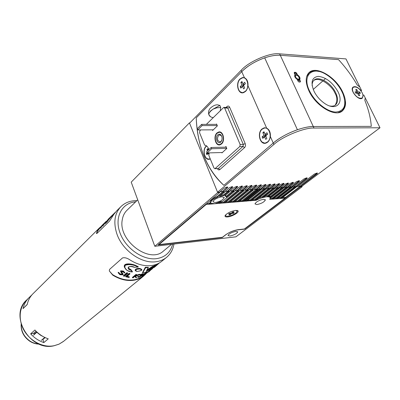 <?xml version="1.0" encoding="UTF-8"?>
<svg xmlns="http://www.w3.org/2000/svg" width="400" height="400" viewBox="0 0 400 400"><rect width="100%" height="100%" fill="white"/><g stroke="black" fill="none" stroke-linecap="round" stroke-linejoin="round"><path stroke-width="0.6" d="M214.13 203.6L211.375 203.33L210.58 204L209.325 204.105L209.045 203.4L206.64 203.59M215.155 202.55C219.97 201.625 222.99 199.995 224.22 197.655L222.015 196.78C217.165 197.705 214.13 199.335 212.91 201.675L215.155 202.55M229.845 236.03C234.01 235.125 236.64 233.765 237.73 231.945L235.9 231.39C231.705 232.295 229.07 233.655 227.985 235.48L229.845 236.03M220.87 195.305L223.48 194.945L223.765 195.655L219.5 196.465L224.68 192.09L224.53 191.735M274.98 183.94L269.695 188.265L267.565 188.41L268.8 188.325L269.095 189.005L254.635 200.455L256.325 199.93L270.245 188.925L270.1 188.585M258.755 198.01L262.1 196.81L262.385 197.475L263.955 197.045L274.685 188.615L274.535 188.28M265.225 196.05L267.325 195.81L267.61 196.475L268.605 196.49L279.08 188.31L278.935 187.975M218.125 202.675L218.695 202.63L218.975 203.325L220.205 203.225L234.39 191.415L233.15 191.505L226.305 197.215L226.355 196.885L224.845 195.705L229.56 191.75L229.415 191.4M219.03 202.35L218.695 202.63M296.255 187.12L281.62 198.285L280.535 198.37L295.165 187.195L296.255 187.12L296.11 186.79M306.995 177.85L295.89 186.465L293.915 186.6L294.875 186.535L295.165 187.195M294.875 186.535L280.255 197.72L280.535 198.37M278.39 197.87L280.255 197.72M292.02 187.415L277.41 198.62L276.32 198.71L290.925 187.49L292.02 187.415L291.875 187.08M299.305 180.725L291.625 186.755L289.63 186.895L290.63 186.825L290.925 187.49M290.63 186.825L276.035 198.055L276.32 198.71M274.145 198.205L276.035 198.055M287.745 187.71L273.165 198.965L272.06 199.055L286.64 187.785L287.745 187.71L287.6 187.375M293.26 182.33L287.325 187.05L285.3 187.19L286.345 187.12L286.64 187.785M286.345 187.12L271.78 198.395L272.06 199.055M270.53 197.145L270.195 198.245M270.14 198.525L271.78 198.395M283.285 187.675L283.435 188.01L270.79 197.825L270.505 197.165M288.305 183.075L282.98 187.35L280.93 187.49L282.02 187.415L282.315 188.085L283.435 188.01M282.315 188.085L270.56 197.225L270.79 197.825M282.02 187.415L270.275 196.565L270.56 197.225M269.26 195.98L270.275 196.565M283.905 183.36L278.595 187.65L276.515 187.795L277.655 187.715L277.95 188.39L279.08 188.31M277.95 188.39L267.61 196.475M277.655 187.715L267.325 195.81M279.465 183.65L274.165 187.955L272.065 188.1L273.25 188.02L273.545 188.695L274.685 188.615M273.545 188.695L262.385 197.475M273.25 188.02L262.1 196.81M269.095 189.005L270.245 188.925M268.8 188.325L254.35 199.785L254.635 200.455M252.3 199.95L254.35 199.785M265.765 189.235L251.33 200.72L250.175 200.815L264.6 189.32L265.765 189.235L265.62 188.895M270.455 184.235L265.185 188.575L263.025 188.72L264.31 188.635L264.6 189.32M264.31 188.635L249.895 200.14L250.175 200.815M247.805 200.31L249.895 200.14M261.24 189.55L246.835 201.085L245.675 201.175L260.065 189.635L261.24 189.55L261.095 189.21M265.88 184.535L260.625 188.885L258.44 189.035L259.775 188.945L260.065 189.635M259.775 188.945L245.39 200.5L245.675 201.175M244.44 200.575L245.39 200.5M257.855 189.785L243.475 201.355L242.305 201.45L256.67 189.87L257.855 189.785L257.71 189.445M256.525 189.525L256.67 189.87M256.11 189.395L242.02 200.77L242.305 201.45M261.265 184.835L256.025 189.205L253.81 189.355L257.95 189.425L262.795 185.56L265.43 184.495L266.08 184.77L265.62 185.375L260.775 189.23L262.535 189.11L267.39 185.26L270.015 184.2L270.65 184.47L270.19 185.08L265.33 188.915L267.075 188.795L271.94 184.965L274.555 183.905L275.18 184.175L274.715 184.78L269.845 188.605L271.57 188.485L276.445 184.67L279.05 183.62L279.665 183.88L279.195 184.49L274.315 188.295L276.025 188.175L280.91 184.375L283.505 183.33L284.105 183.59L283.63 184.2L278.74 187.99L280.435 187.87L285.33 184.09L287.915 183.045L288.505 183.3L288.025 183.91L283.125 187.685L284.805 187.57L290.31 183.34L292.885 182.305L293.465 182.555L292.98 183.165L287.47 187.385L289.135 187.27L296.375 181.74L298.945 180.7L299.515 180.95L299.02 181.57L291.775 187.09L293.42 186.975L304.085 178.87L306.665 177.83L307.22 178.08L306.71 178.71L296.035 186.795L297.67 186.68L314.365 174.065L316.96 173.02L317.5 173.27L316.97 173.92L300.26 186.5L301.72 186.4L380 127.77L365.54 98.52L365.005 98.7L364.885 100.515C368.55 109.54 370.685 118.155 371.295 126.365C370.685 118.155 368.55 109.54 364.885 100.515L365.005 98.7L365.54 98.52L363.83 95.065L363.13 95.04L362.34 98.13C358.775 101.4 349.125 89.84 353.115 87.085C355.265 85.97 357.845 87.09 360.86 90.445L361.56 90.475L361.035 90.91M239.875 200.94L242.02 200.77M253.255 190.105L238.91 201.72L237.725 201.815L252.06 190.19L253.255 190.105L253.105 189.76M251.915 189.845L252.06 190.19M251.47 189.735L237.445 201.135L237.725 201.815M235.265 201.31L237.445 201.135M256.6 185.14L251.38 189.52L249.13 189.675L253.32 189.745L258.15 185.865L260.805 184.795L261.46 185.075L261.01 185.68L256.17 189.55M248.605 190.43L234.3 202.09L233.105 202.19L247.4 190.515L248.605 190.43L248.46 190.08M247.255 190.165L247.4 190.515M246.785 190.08L232.825 201.505L233.105 202.19M251.89 185.445L246.685 189.845L244.41 190L248.645 190.07L253.465 186.17L256.13 185.095L256.795 185.38L256.35 185.98L251.525 189.87M230.605 201.68L232.825 201.505M243.915 190.755L229.65 202.465L228.44 202.565L242.7 190.84L243.915 190.755L243.77 190.405M242.555 190.49L242.7 190.84M242.055 190.43L228.16 201.875L228.44 202.565M247.135 185.755L241.945 190.17L239.64 190.33L243.925 190.395L248.73 186.48L251.405 185.4L252.085 185.685L251.645 186.29L246.83 190.195M225.905 202.055L228.16 201.875M239.175 191.085L224.95 202.845L223.735 202.945L237.95 191.17L239.175 191.085L239.03 190.735M237.805 190.82L237.95 191.17M237.275 190.78L223.45 202.25L223.735 202.945M237.48 186.385L232.325 190.83L229.955 190.995L234.34 191.055L239.12 187.11L241.82 186.015L242.525 186.315L242.095 186.915L237.305 190.855L239.16 190.725L243.95 186.79L246.635 185.705L247.33 186L246.895 186.6L242.095 190.52M225.405 195.235L226.075 196.2M232.45 191.135L226.205 196.355M232.575 186.705L227.445 191.165L225.04 191.33L229.48 191.395L234.245 187.425L236.95 186.33L237.67 186.635L237.245 187.23L232.47 191.185M227.575 191.495L223.48 194.945M222.655 191.86L217.2 196.485C213.065 198.305 210.83 200.05 210.49 201.72L210.565 202.11L209.045 203.4M227.625 187.025L222.51 191.505L220.08 191.675L224.565 191.735L229.315 187.75L232.035 186.645L232.77 186.955L232.35 187.55L227.59 191.525M317.245 173.035L300.115 186.175L298.165 186.305L300.115 186.17L300.26 186.5M282.605 197.535L285.635 197.29L285.915 197.935L244.91 228.93L238.15 229.67C233.775 230.365 229.79 231.965 226.19 234.475L222.2 237.56L158.01 244.985L219.745 192.435L219.6 192.075L224.34 188.075L227.07 186.965L227.815 187.28L222.655 191.865M300.15 186.26L285.635 197.29M242.33 186.065L237.16 190.5L234.825 190.66L237.16 190.5L237.305 190.855M221.16 202.435L223.45 202.25M189.425 122.86L131.215 182.145L154.8 246.285L217.7 192.575L189.425 122.86L189.89 122.86M222.1 237.31L222.2 237.56M244.81 228.68L244.91 228.93M285.465 197.305L285.745 197.95M300.43 186.49L300.575 186.82L285.915 197.935M214.175 203.71L215.415 203.61L221.38 201.32L218.975 203.325M210.49 201.72L210.85 202.815L209.325 204.105M210.565 202.11L210.825 202.755M210.775 202.425C211.115 200.755 213.35 199.015 217.49 197.195L217.2 196.485M223.265 191.825L223.41 192.18L217.49 197.195M228.16 191.485L228.305 191.84L223.765 195.655M233.005 191.15L233.15 191.505M300.575 186.82L302.125 186.71L301.92 186.25M217.7 192.575L219.745 192.435M302.125 186.71L235.91 236.83L154.8 246.285M223.41 192.18L224.68 192.09M228.305 191.84L229.56 191.75M234.245 191.065L234.39 191.415M206.015 204.125L206.155 204.475L255.645 200.29M255.725 200.475C259.68 198.39 263.35 197.165 266.735 196.81C269.02 196.665 270.175 197.115 270.2 198.165L269.735 199.35L285.075 198.11L284.75 197.36M227.53 216.93C232.105 216.625 239.76 212.11 237.92 210.775L235.675 210.415C231.02 211.23 227.55 212.88 225.255 215.36C224.61 216.555 225.37 217.08 227.53 216.93M263.55 199.305L265.36 200C264.125 202.145 261.28 203.665 256.82 204.575L254.98 203.88C256.21 201.735 259.065 200.21 263.55 199.305M206.155 204.475L158.97 244.595L158.85 244.27M158.97 244.595L222.425 237.275L225.62 234.805C229.305 232.235 233.39 230.595 237.875 229.88L244.135 229.19L285.075 198.11M231.325 213.065L232.81 211.875L233.915 211.775L232.43 212.965L234.295 212.79L233.92 213.135L231.56 213.66L230.085 214.84L228.98 214.94L230.455 213.765L228.575 213.935L228.95 213.59L231.325 213.065L231.56 213.66M226.29 214.255L225.575 215.47L225.44 215.14L225.575 215.535M225.575 215.47C225.305 217.42 232.89 215.575 236.025 212.94L237.305 211.225L235.76 210.405M237.17 210.825L236.955 210.415M229.83 214.265L230.085 214.84M230.45 213.145L230.455 213.765M232.005 212.52L232.43 212.965M233.205 212.89L233.425 213.49M204.085 156.45C208.92 168.315 215.52 177.945 223.88 185.34L273.235 143.04C282.935 134.47 302.62 126.325 313.29 126.52L371.295 126.365L313.29 126.52C308.845 126.565 303.55 127.635 297.41 129.73C287.78 133.195 279.725 137.625 273.235 143.04L223.88 185.34C206.75 169.28 197.535 146.79 196.23 117.86L241.75 71.645C250.655 62.285 269.57 54.22 280.285 55.285L338.55 59.635C345.77 67.575 351.99 76.015 357.205 84.955C351.99 76.015 345.77 67.575 338.55 59.635L280.285 55.285C275.835 54.985 270.635 55.835 264.69 57.835L297.41 129.73L264.68 57.835C255.38 61.16 247.735 65.765 241.75 71.645L196.23 117.86C196.69 131.695 199.31 144.555 204.085 156.45M325.56 78.51L323.585 80.265M322.89 80.88L313.23 89.46M244.44 77.745L242.435 77.565L240.015 78.94C235.42 83.13 237.93 94.18 243.18 92.775L245.51 91.47L246.305 90.535L247.34 88.57L247.985 85.785C248.22 81.73 247.04 79.05 244.44 77.745L241.155 70.295C248.71 61.525 270.25 52.285 279.62 53.85L314 128.06L380 127.77M361.56 90.475L359.865 87.045L357.205 84.955L359.865 87.045L345.95 58.905L279.62 53.85M241.155 70.295L189.56 123.195L217.555 192.22L273.875 144.49L270.37 136.55C270.63 132.435 269.39 129.62 266.65 128.11L264.135 127.845L261.97 128.995C256.915 133.06 259.96 144.87 265.665 143.22L267.735 142.14L268.83 140.905L269.845 138.895L270.37 136.55M314 128.06C304.73 127.38 282.23 136.62 273.875 144.49M295.89 186.465L296.035 186.795M291.625 186.755L291.775 187.09M287.325 187.05L287.47 187.385M282.98 187.35L283.125 187.685M278.595 187.65L278.74 187.99M274.165 187.955L274.315 188.295M269.695 188.265L269.845 188.605M265.185 188.575L265.33 188.915M260.625 188.885L260.775 189.23M217.555 192.22L219.6 192.075M337.475 90.805C344.65 103.22 335.95 111.795 324.095 103.035C320.03 100.11 316.805 96.435 314.41 92.015L314.11 91.435C310.375 82.34 311.78 77.32 318.335 76.37C325.705 77.21 332.085 82.02 337.475 90.805M329.715 105.96C332.125 106.425 334.05 106.09 335.49 104.96C338.32 102.195 338.24 97.825 335.255 91.85C330.51 82.515 318.575 75.805 314.105 80.115C312.685 81.37 312.04 83.265 312.165 85.8M341.415 90.595C337.655 83.865 332.64 78.54 326.37 74.615C311.87 65.22 301.145 75.83 310.2 92.235C315.695 102.81 327.495 111.905 335.76 112.06C344.435 111.19 346.84 105.14 342.985 93.91L341.415 90.595M306.635 76.665L308.985 73.03C311.35 71.04 314.56 70.51 318.605 71.43M335.225 105.16C337.52 100.84 337.305 96.595 334.58 92.42C333.065 87.645 320.395 75.86 313.7 80.505M344.895 101.61C345.25 105.88 344.195 109.035 341.73 111.08L338.01 112.705M206.485 145.845L206.15 146.135C201.9 149.755 204.59 160.67 209.4 159.24L210.265 158.915M200.75 129.91L199.84 130.805L199.56 132.705L204.645 145.155C206.605 145.395 208.01 146.89 208.85 149.645M209.2 152.89L208.8 155.325L213.99 168.04L214.94 168.71L239.825 146.49L240.15 144.485L224.65 108.025L223.735 107.405L206.355 124.375M221.4 143.575C225.015 140.575 222.99 131.465 218.915 132.36L217.115 133.29C213.36 136.51 215.835 145.935 220.05 144.375L221.4 143.575M265.185 127.755L262.435 128.95M243.515 77.52L241.015 78.45M240.19 91.725L242.555 92.85M262.345 142.185L265.075 143.31M212.365 129.84L212.625 130.465L217.37 125.88L216.575 123.985L216.17 124.375M221.78 152.525L221.94 152.91L226.81 148.46L225.995 146.52L225.285 147.17M207.005 158.535L209.03 159.3M197.74 129.925L202.12 125.585L201.62 124.38L197.25 128.73L197.74 129.925L213.275 129.835M202.12 125.585L217.235 125.56M201.62 124.38L216.735 124.375M207.135 152.95L211.635 148.735L211.13 147.505L206.635 151.725L207.135 152.95L222.375 152.51M211.635 148.735L226.765 148.36M211.13 147.505L226.26 147.145M208.835 114.58L209.01 113.2L210.54 111.28L213.08 109.125L210.44 111.045L209.01 113.2L208.93 114.84L210.44 116.62M213.2 117.625L211.6 117.245M208.93 114.835L208.685 114C208.24 112.2 208.675 110.365 210 108.495C212.65 105.985 215.16 104.76 217.535 104.82L219.865 105.42L220.74 107.49L220.29 110.63M220.74 107.49L216.855 107.8L213.08 109.125L219.865 105.42M217.76 134.84C218.87 133.895 219.95 133.97 221 135.06C222.225 136.775 222.405 138.72 221.55 140.895L220.75 142.015C217.73 145.06 214.63 137.57 217.76 134.84M221.87 136.755L221.235 135.615L219.455 134.915L218.53 135.43C216.785 138.85 217.315 141.01 220.115 141.905L221.02 141.405L221.88 140.01M216.965 132.93C212.97 136.36 215.57 146.39 220.06 144.805L221.55 143.935C225.44 140.71 223.225 130.915 218.85 131.945L216.965 132.93M245.305 83.51L244.115 84.665L242.96 83.955L244.725 82.235L245.355 83.695L243.585 85.41L244.645 87.885L244.16 88.47L243.605 88.885L242.55 86.42L240.8 88.115L240.18 86.665L241.925 84.965L240.87 82.505L242.38 82.6M242.96 83.955L241.905 81.49L240.87 82.505M240.16 79.135C235.7 83.13 238.09 93.845 243.16 92.485L245.365 91.27C249.895 87.365 247.515 76.49 242.445 77.86L240.16 79.135M241.9 87.05L240.18 86.665M241.84 86.875L243.635 85.135L241.925 84.965M243.635 85.135L243.19 84.095M243.785 85.87L242.55 86.42M267.49 133.855L266.21 134.955L265.065 134.31L266.935 132.695L267.595 134.225L265.72 135.835L266.835 138.43L266.315 138.985L265.73 139.37L264.62 136.78L262.765 138.38L262.115 136.855L263.965 135.255L262.86 132.68L264.395 132.745M265.065 134.31L263.955 131.725L262.86 132.68M262.12 129.205C257.21 133.07 260.12 144.52 265.63 142.925L267.58 141.925C272.565 138.15 269.665 126.53 264.16 128.14L262.12 129.205M263.925 137.38L263.8 137.035L262.115 136.855M263.8 137.035L265.7 135.395L263.965 135.255M265.7 135.395L265.29 134.435M265.865 136.17L264.62 136.78M208.21 149.565L206.94 149.52L207.86 148.68L208.41 150.06M208.97 159.03L210.215 158.785M206.685 146L206.295 146.32C202.145 149.74 204.71 160.355 209.37 158.97L210.165 158.675M208 153.73L206.33 153.325L206.89 154.735L208.45 153.325L208.97 154.645M206.33 153.325L207.03 152.69M207.495 150.92L206.94 149.52M207.915 153.48L208.545 152.91M209.195 152.965L208.45 153.325M297.365 74.7C299.715 76.455 300.5 78.13 299.71 79.73L300.46 81.335L300.2 82.035L298.995 81.98L298.05 81.22L297.34 79.57L294.915 77.025L294.95 74.57L294.205 72.97L294.475 72.285L295.68 72.35L296.62 73.11L297.365 74.7L296.985 75.065M297.975 80.925L299.71 79.73M298.03 80.48L297.93 80.84M308.88 90.755C315.56 105.94 335.19 117.595 342.305 110.98C346.505 107.02 346.63 100.7 342.68 92.02C335.84 77.025 316.355 65.43 309.165 72.475C305.33 76.29 305.235 82.385 308.88 90.755M342.025 110.835L341.445 111.57M362.16 98.255L362.71 97.25M354.005 86.93L352.905 87.285M308.2 73.495L308.94 73.065M294.915 75.01L294.95 74.57M295.215 75.125L295.08 74.835M357.74 93.61L358.63 93.295L359.785 95.645L358.72 95.61L357.565 93.255L355.755 93.19L355.355 92.495L355.075 91.8L356.885 91.87L355.73 89.53L356.795 89.57L357.945 91.91L359.745 91.98L358.54 93.325M358.63 93.295L360.425 93.36L359.745 91.98M353.13 87.445L352.3 88.675M362.165 92.75C359.21 88.045 356.25 86.23 353.295 87.295C352.21 88.33 352.21 90.035 353.3 92.415C356.255 97.13 359.21 98.96 362.165 97.915C363.275 96.875 363.275 95.15 362.165 92.75M360.67 98.6L362.04 98.01M356.09 90.255L356.795 89.57M356.435 92.735L356.675 93.225M356.69 93.225L357.945 91.91M357.57 93.265L358.525 93.3M356.195 93.205L356.885 91.87M137.72 199.83L127.18 210.07C124.53 212.59 122.885 215.86 122.255 219.895C117.95 240.555 149.585 264.19 163.415 251.075L163.74 250.805M153.515 267.43L156.725 264.84L157.055 264.98L155.46 266.42L159.44 262.885M158.165 263.57L157.605 264.215M146.84 270.205L152.995 266.345L153.11 266.625L146.42 270.795L148.23 267.645L145.595 267.76L142.685 272.9L142.44 272.785L145.39 267.455L148.4 267.325L148.23 267.645M134.59 267.36L137.89 267.03C133.595 264.615 129.375 264.03 125.235 265.28C123.97 268.695 126.255 270.905 132.085 271.915L131.095 270.32C124.9 268.745 129.795 264.555 134.59 267.36L134.575 267.4C129.005 265.445 127.675 267.5 128.305 267.805L130.465 269.81L131.32 269.98L128.34 267.95M131.325 270.055L132.49 271.79L131.395 270.365M126.765 270.21L124.46 267.18C123.615 263.37 131.15 263.835 135.5 265.54L138.245 266.71L135.415 265.305C131.075 263.53 123.445 262.805 124.315 266.77L124.525 267.43M141.63 269.315L140.01 268.475C137.26 268.23 135.64 268.745 135.155 270.01L135.255 270.285M127.79 273.33L126.985 272.655L123.445 275.66L123.605 276.115L124.245 276.33L127.79 273.33L127.145 273.115L123.605 276.115M140.01 274.695L135.32 276L136.69 274.865L136.545 274.455L135.98 274.44L136.125 274.85L132.545 277.82L133.11 277.835L134.83 276.405L135.935 277.705L136.645 277.625L135.41 276.205L140.01 274.695L139.865 274.285L139.1 274.365L136.15 275.31M136.645 277.625L135.56 276.16M135.98 274.44L132.4 277.41L132.545 277.82M129.355 277.175L126.755 276.64L129.945 273.955L129.79 273.515L129.17 273.35L129.325 273.795L125.775 276.785L128.99 277.475L129.355 277.175L129.205 276.75L127.125 276.33M129.17 273.35L125.62 276.34L125.775 276.785M119.16 273.05L118.98 272.54L118.135 272.315L118.345 272.995L119.905 274.71L122.98 274.83L123.165 274.31L121.695 272.315L121.64 271.665L123.215 271.84L124.23 272.89L125.045 272.955L123.655 271.565L120.925 271.305L120.825 272L122.405 274.145L122.325 274.555L120.265 274.405L119.16 273.05L118.345 272.995M122.325 274.555L122.16 274.08L120.09 273.915L119.165 273.075M125.045 272.955L123.48 271.07L120.745 270.79L120.78 271.875M123.07 274.045L121.685 272.03M109.3 270.965L112.555 274.595C119.63 279.015 126.62 280.775 133.52 279.87C137.3 279.3 140.58 277.915 143.36 275.72L143.605 275.52L143.36 275.72M148.4 267.325L145.315 267.245L142.44 272.785M45.14 337.59L42.91 339.505L43.845 342.585L48.255 338.835C43.18 337.095 38.735 334.15 34.925 330.01L30.635 333.865L33.575 333.34L34.25 333.985L36.69 331.815M43.845 342.585C38.815 340.87 34.41 337.96 30.635 333.865M145.81 274.035L143.615 276.075C140.805 278.295 137.485 279.69 133.66 280.27C126.795 281.18 119.82 279.47 112.745 275.145L109.285 270.92L109.595 269.37L122.53 257.915C124.775 257.36 127.315 258.065 130.15 260.03C137.43 264.55 144.565 266.39 151.555 265.545C155.445 265 158.805 263.615 161.64 261.38L162.04 261.055M137.09 271.42C141.42 270.94 142.37 270.125 139.945 268.98C135.555 269.2 134.6 270.01 137.09 271.42L136.985 271.405M140.085 268.69L141.7 269.515C142.45 270.205 140.9 270.85 137.045 271.44C135.6 271.005 135.005 270.62 135.255 270.29C135.725 269.06 137.32 268.525 140.03 268.68L140.085 268.69M135.94 271.04L135.155 270.01M111.025 217.065L105.455 223.54L105.405 222.83L109.71 217.735L115.345 212.28L109.71 217.735M106.78 222.235L110.145 217.935L113.985 214.135M114.805 212.96L110.965 216.905M106.465 221.255L105.095 222.365L105.265 222.845L102.73 226.075L102.66 225.245L105.71 221.695M105.265 222.845L105.7 222.355M101.14 227.45L102.105 225.97L101.94 225.49L100.96 226.93L101.14 227.45L100.625 228.15L100.445 227.615L102.3 225.08M100.96 226.93L100.445 227.615M105.095 222.365L102.54 225.54M104.705 222.76L101.94 225.49M102.105 225.97L102.58 225.44M145.89 273.725L147.65 272.43L144.37 274.125L144.385 274.44L142.015 276.04L144.785 274.785L145.89 273.725M147.64 272.4L147.495 272.01L146.71 272.285L146.86 272.7M146.71 272.285L144.225 273.715L144.37 274.125M144.225 273.715L144.14 274.39M142.195 275.255L142.34 275.66M140.635 275.105L140.78 275.5L140.41 275.805L141.565 275.74L141.375 275.975L139.19 276.985L137.945 276.785L137.73 277.17L138.815 277.285L141.9 275.79L142.215 275.415L141.92 275.3L143.565 274.185L142.615 274.175L139.97 275.27L142.955 274.475L140.78 275.5M142.725 274.4L142.815 274.65M140.595 275.13L140.41 275.805M141.26 275.65L141.375 275.975M137.945 276.785L137.805 276.38L138.325 276.295L138.47 276.7M137.805 276.38L137.73 277.17M143.54 274.12L143.42 273.775L142.47 273.77L142.615 274.175M142.47 273.77L139.825 274.865L139.97 275.27M141.09 275.675L139.05 276.58L139.19 276.985M139.1 274.365L139.245 274.775M136.69 274.865L136.125 274.85M129.945 273.955L129.325 273.795M126.985 272.655L127.145 273.115M123.48 271.07L123.655 271.565M120.745 270.79L120.925 271.305M122.195 272.62L122.365 273.105M121.53 271.85L121.695 272.315M120.09 273.915L120.265 274.405M118.135 272.315L118.32 272.84M157.52 264.005L156.675 264.695L157.57 264.15M156.675 264.695L154.495 266.63M153.9 267.62L155.46 266.42L153.9 267.62L153.545 267.51M153.07 267.995L151.81 269.275L153.01 268.05L149.335 270.67L151.8 269.285L148.86 270.63L154.955 266.255M153.2 267.53L148.86 270.63M153.01 266.37L155.57 265.1L152.995 266.345M152.93 266.165L147.06 269.84M155.645 265.315L153.11 266.625M138.31 266.89L137.89 267.03M148.995 271.12L149.155 271.56L148.465 272.105L148.3 271.69M153.39 267.53L149.155 271.56M120.68 206.865L116.835 210.68L113.915 214.245L109.57 221.05L97.17 233.25L96.43 233.51L97.39 230.585L101.385 226.095M32.015 294.77L29.055 297.635C26.02 300.58 24.015 304.24 23.045 308.62L27.21 304.545C28.175 300.135 30.18 296.455 33.23 293.495L99.835 227.515M42.535 339.355L42.91 339.505M36.015 331.155L33.575 333.34M29.9 296.865L30.06 297.4M100.46 227.51L97.575 231.115L96.56 233.59M142.755 272.88L145.42 272.335L155.42 265.71M142.81 275.49L145.655 274.025L143.4 275.515L142.81 275.49M144.85 273.94L147.075 272.8L144.85 273.94M143.275 275.165L143.4 275.515M145.215 273.685L145.315 273.96M131.095 270.32L131.325 270.07M132.49 271.79L132.085 271.915M138.06 267.055L134.57 267.35M145.395 267.48L145.595 267.76M148.37 267.525L146.42 270.795M153.01 268.05L153.23 267.665M36.975 332.075L36.795 332.29L40.56 335.23L44.765 337.41M36.795 332.29L33.48 335.235M41.31 340.405L44.68 337.51M24.88 306.725L27.235 304.42M232.19 187.165L232.35 187.55M227.245 187.49L227.405 187.875M251.485 185.915L251.645 186.29M246.735 186.22L246.895 186.6M241.935 186.535L242.095 186.915M237.09 186.85L237.245 187.23M270.03 184.71L270.19 185.08M265.465 185.005L265.62 185.375M260.85 185.305L261.01 185.68M256.19 185.61L256.35 185.98M287.865 183.55L288.025 183.91M283.47 183.835L283.63 184.2M279.035 184.125L279.195 184.49M274.555 184.415L274.715 184.78M298.855 181.2L299.02 181.57M292.815 182.805L292.98 183.165M306.54 178.325L306.71 178.71M316.785 173.505L316.97 173.92M264.825 127.795L264.4 127.795L264.825 127.795M296.49 78.38C299.485 79.875 300.05 79.06 298.175 75.925C295.175 74.42 294.615 75.24 296.49 78.38M299.4 78.17L299.095 79.5L298.64 79.725L297.59 79.595L296.205 78.69C294.87 77.235 294.53 76.055 295.18 75.155L296.5 74.995M215.265 168.535L217.825 168.58M219.9 169.545L244.555 147.62L242.98 146.415L218.375 168.395L219.9 169.545C218.9 170.24 218.055 169.925 217.365 168.6M244.555 147.62C245.53 146.55 245.75 145.22 245.215 143.63L243.31 144.42L242.98 146.415L239.825 146.49M240.15 144.485L243.31 144.42L227.805 108.075L229.67 107.295L245.215 143.63M229.67 107.295C228.955 105.95 228.07 105.69 227.02 106.52L227.02 107.445M224.02 107.41L226.89 107.46L227.805 108.075L224.65 108.025M226.08 107.445L227.02 106.52M247.985 85.785L266.65 128.11M299.29 79.72L299.35 77.44L297.04 75.01L296.23 73.27L295.605 72.765L294.165 72.875M295.035 74.9L294.615 76.135M294.96 74.455L296.62 73.11M294.605 73.7L295.68 72.35M294.23 72.855L294.475 72.285M299.635 81.895L300.07 81.495L299.255 79.75M300.065 81.915L300.46 81.335M298.96 81.92L300.2 82.035M298.995 81.98L298.705 81.895M134.445 200.705C129.195 201.125 124.76 203.025 121.145 206.405C114.635 213.135 113.2 222.255 116.835 233.755C122.385 250.56 141.675 264.08 156.225 261.705C160.13 261.17 163.505 259.785 166.345 257.545C170.475 254.165 173.015 249.67 173.96 244.05M143.615 276.075L63.36 341.505L58.985 344.185L53.99 345.78C30.195 351.77 8.595 315.33 26.675 299.99C20.575 306.275 18.785 314.26 21.305 323.955C25.185 338.09 41.205 348.56 54.17 345.685L59.075 344.125L63.735 341.2M139.945 268.98L140.03 268.68M135.61 201.875C122.01 202.815 114.25 217.04 119.91 232.64C125.365 248.265 142.985 260.6 156.64 258.65C165.16 257.235 170.49 252.42 172.635 244.205M106.59 221.8L105.32 223.055M97.575 231.115L97.39 230.585M112.555 274.595L112.745 275.145M157.765 264.4L157.055 264.98M105.38 222.865L108.595 218.84L105.405 222.83M21.245 324.495C21.125 331.275 24.015 336.785 29.92 341.025C32.735 342.85 35.705 343.84 38.83 343.99M224.02 197.165L224.22 197.655M237.6 231.625L237.73 231.945M270.135 196.415L270.505 197.28M236.97 210.425L237.92 210.775M265.36 200L265.18 199.585M269.85 197.35L269.265 195.98M308.755 73.235L307.705 74.2M341.73 111.08L340.615 111.995M297.845 80.65L299.095 79.5C299.855 78.66 299.55 77.455 298.195 75.89M294.675 75.625L295.18 75.155C296.335 74.685 297.335 74.925 298.185 75.88M264.56 127.84L264.135 127.845M242.86 77.585L242.435 77.565M214.94 168.71L217.895 168.575M208.93 114.84C209.625 116.43 211.065 117.345 213.245 117.58M221.235 135.615L221 135.06M221.69 140.47L221.55 140.895M220.1 134.91L219.455 134.915M244.005 92.515L243.16 92.485M266.57 142.91L265.63 142.925M209.68 158.96L209.37 158.97M295.005 77.085L297.34 79.57L298.12 81.24M294.955 74.97L294.985 74.94C294.575 75.375 294.575 76.075 294.985 77.045M294.295 73.035L295.05 74.655M298.87 81.86L300 81.91M298.79 81.855L298.14 81.28M361.875 98.155L362.165 97.915M163.415 251.075L171.525 244.335M124.315 266.77L124.46 267.18C125.975 270.275 128.57 271.86 132.255 271.945M141.92 275.775L142.015 276.04M120.585 271.29L120.765 271.8M148.31 271.68L148.46 272.105M161.64 261.38L166.345 257.545M26.675 299.99L28.615 298.065M136.89 200.635L134.675 200.69M147.59 272.265L149.86 270.415M108.595 218.84L109.25 218.19M155.46 265.685L145.42 272.335L142.685 272.9M39.115 344.11C35.795 344.06 32.655 343.075 29.685 341.16C23.66 336.825 20.815 331.17 21.155 324.195"/></g></svg>
